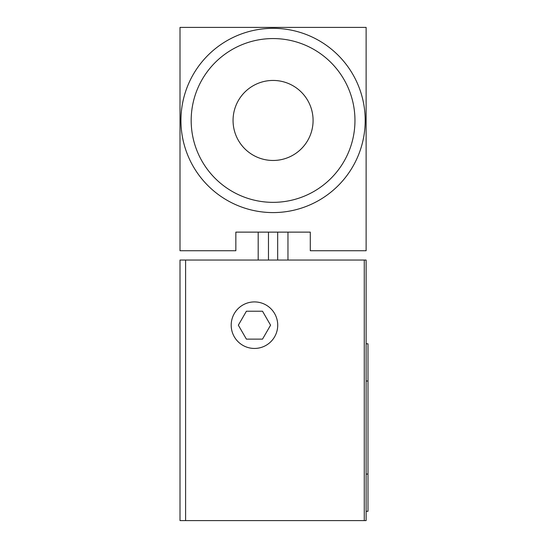 <?xml version="1.0" encoding="UTF-8"?>
<svg xmlns="http://www.w3.org/2000/svg" width="548" height="548" viewBox="0 0 548 548"><rect width="100%" height="100%" fill="white"/><g stroke="black" fill="none" stroke-linecap="round" stroke-linejoin="round"><path stroke-width="0.82" d="M185.594 260.04L366.126 260.04L366.126 520.6L180.011 520.6L180.011 260.04L185.594 260.04L185.594 520.6M364.262 260.04L364.262 520.6M366.126 343.795L367.989 343.795L367.989 511.298L366.126 511.298M180.011 27.4L180.011 250.737L235.846 250.737L235.846 232.126L310.291 232.126L310.291 250.737L366.126 250.737L366.126 27.4L180.011 27.4M258.183 232.126L258.183 260.04M287.96 232.126L287.96 260.04M273.068 212.583A92.126 92.126 0 0 0 365.194 120.457A92.126 92.126 0 0 0 273.068 28.332A92.126 92.126 0 0 0 180.943 120.457A92.126 92.126 0 0 0 273.068 212.583M273.068 202.349A81.892 81.892 0 0 0 354.96 120.457A81.892 81.892 0 0 0 273.068 38.566A81.892 81.892 0 0 0 191.177 120.457A81.892 81.892 0 0 0 273.068 202.349M273.068 160.468A40.018 40.018 0 0 0 313.086 120.457A40.018 40.018 0 0 0 273.068 80.44A40.018 40.018 0 0 0 233.058 120.457A40.018 40.018 0 0 0 273.068 160.468M231.194 325.183A23.263 23.263 0 0 0 254.457 348.446A23.263 23.263 0 0 0 277.72 325.183A23.263 23.263 0 0 0 254.457 301.914A23.263 23.263 0 0 0 231.194 325.183M262.519 311.223L270.575 325.183L262.519 339.137L246.401 339.137L238.339 325.183L246.401 311.223L262.519 311.223M366.126 474.075L367.989 474.075M366.126 381.018L367.989 381.018M268.465 232.126L268.465 260.04M277.672 232.126L277.672 260.04"/></g></svg>
